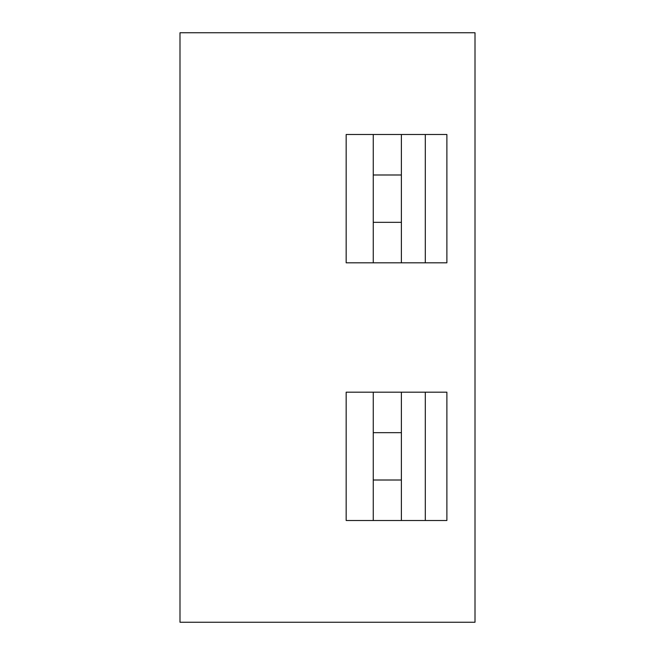 <?xml version="1.0" encoding="UTF-8"?>
<svg xmlns="http://www.w3.org/2000/svg" width="655" height="655" viewBox="0 0 655 655"><rect width="100%" height="100%" fill="white"/><g stroke="black" fill="none" stroke-linecap="round" stroke-linejoin="round"><path stroke-width="0.98" d="M475.006 32.75L179.994 32.75L179.994 622.25L475.006 622.25L475.006 32.75M446.882 262.819L346.168 262.819L346.168 134.496L446.882 134.496L446.882 262.819M446.882 520.504L346.168 520.504L346.168 392.181L446.882 392.181L446.882 520.504M373.26 392.181L373.26 520.504M373.26 134.496L373.26 262.819M401.384 392.181L401.384 432.668L373.26 432.668M401.384 134.496L401.384 262.819M401.384 432.668L401.384 520.504M401.384 222.332L373.26 222.332M401.384 174.991L373.26 174.991M425.308 134.496L425.308 262.819M425.308 392.181L425.308 520.504M401.384 480.009L373.26 480.009"/></g></svg>

